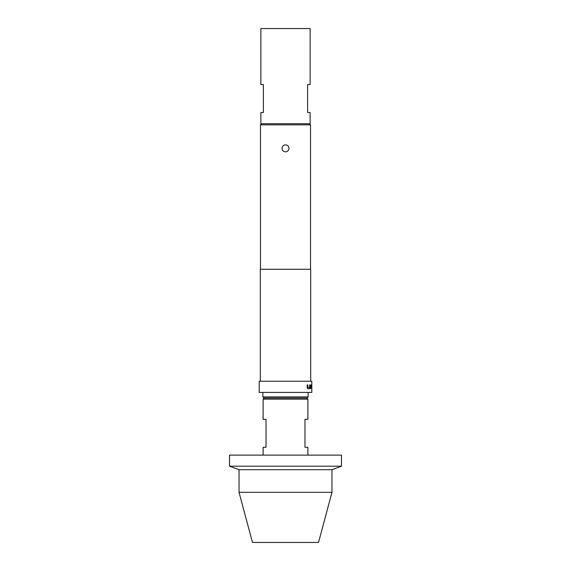 <?xml version="1.0" encoding="UTF-8"?>
<svg xmlns="http://www.w3.org/2000/svg" width="571" height="571" viewBox="0 0 571 571"><rect width="100%" height="100%" fill="white"/><g stroke="black" fill="none" stroke-linecap="round" stroke-linejoin="round"><path stroke-width="0.86" d="M285.5 151.822A3.469 3.469 0 0 1 282.031 148.346A3.469 3.469 0 0 1 285.5 144.877A3.469 3.469 0 0 1 288.969 148.346A3.469 3.469 0 0 1 285.5 151.822M310.688 381.228L310.688 269.262L260.312 269.262L260.312 381.228M310.852 384.897L310.531 388.737L310.888 386.075L311.616 386.075L311.63 388.737L311.638 384.897L310.852 384.897L311.523 384.897L311.63 385.996M311.63 388.737L311.737 385.996M309.653 387.481L307.855 387.559L307.812 384.897L307.169 384.897L307.169 387.638L307.769 388.737L309.682 388.737L310.096 384.897L309.653 384.897L309.653 387.481M311.809 381.228L259.191 381.228L259.191 392.42L311.809 392.42L311.809 381.228M261.597 123.714L260.476 124.835L260.476 269.262M309.403 123.714L310.524 124.835L260.476 124.835M263.388 112.523L260.868 112.523L260.868 123.714L310.132 123.714L310.132 112.523L307.612 112.523L307.612 84.529L310.132 84.529L310.132 28.55L260.868 28.55L260.868 84.529L263.388 84.529L263.388 112.523M308.169 392.42L308.169 396.902L307.055 398.023L263.945 398.023L262.831 396.902L308.169 396.902M262.831 392.42L262.831 396.902M264.23 398.023L263.11 399.143L307.89 399.143L306.77 398.023M331.965 492.309L239.035 492.309L252.475 542.45L318.525 542.45L331.965 492.309L331.965 469.676L341.479 466.214L341.479 455.123L229.521 455.123L229.521 466.214L341.479 466.214M239.035 492.309L239.035 469.676L331.965 469.676M239.035 469.676L229.521 466.214M307.89 455.123L307.89 447.286L304.978 447.286L304.978 419.292L307.89 419.292L307.89 399.143M263.11 455.123L263.11 447.286L266.022 447.286L266.022 419.292L263.11 419.292L263.11 399.143M310.524 124.835L310.524 269.262M310.874 386.153L310.531 388.737M307.719 387.481L307.719 384.897L307.169 384.897M310.096 387.638L309.575 388.737L307.769 388.737M309.989 387.638L309.653 384.897"/></g></svg>
